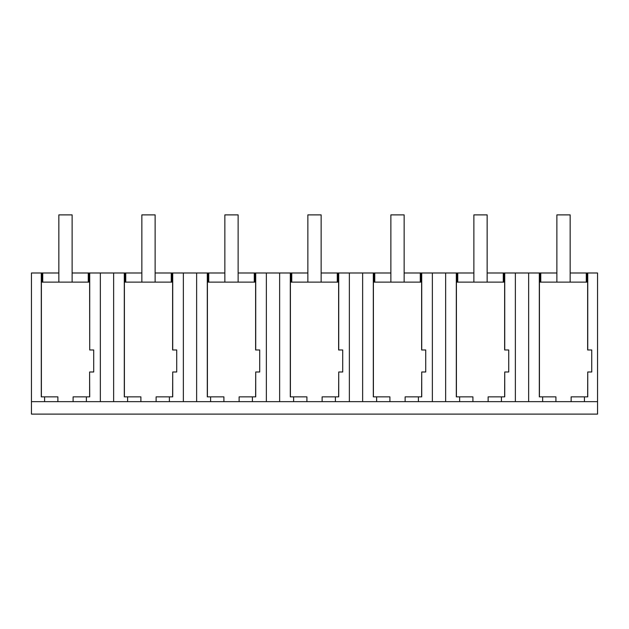 <?xml version="1.0" encoding="UTF-8"?>
<svg xmlns="http://www.w3.org/2000/svg" width="629" height="629" viewBox="0 0 629 629"><rect width="100%" height="100%" fill="white"/><g stroke="black" fill="none" stroke-linecap="round" stroke-linejoin="round"><path stroke-width="0.94" d="M44.604 396.852L41.286 396.852L41.286 272.994L31.45 272.994L31.45 401.656L44.604 401.656L44.604 396.852L57.884 396.852L57.884 401.656L100.341 401.656L100.341 272.994L141.847 272.994M44.604 401.656L57.884 401.656M41.286 272.994L41.75 272.994L41.75 282.13M100.341 272.994L89.711 272.994L89.711 349.976L89.609 282.13L41.388 282.13L41.388 396.852M31.45 401.656L31.45 414.11L597.55 414.11L597.55 272.994L587.282 272.994L587.282 282.13M597.55 401.656L100.341 401.656M73.106 401.656L73.106 396.852L89.711 396.852L89.609 371.991L89.609 396.852M539.423 396.852L539.423 282.13L587.643 282.13L587.643 349.976L591.74 349.976L591.74 371.991L587.745 371.991L587.745 396.852L584.427 396.852L584.427 401.656M124.393 396.852L124.393 282.13L172.613 282.13L172.613 349.976L176.71 349.976L176.71 371.991L172.716 371.991L172.716 396.852L169.398 396.852L169.398 401.656M207.397 396.852L207.397 282.13L255.618 282.13L255.618 349.976L259.714 349.976L259.714 371.991L255.72 371.991L255.72 396.852L252.402 396.852L252.402 401.656M290.401 396.852L290.401 282.13L338.622 282.13L338.622 349.976L342.719 349.976L342.719 371.991L338.724 371.991L338.724 396.852L335.406 396.852L335.406 401.656M373.406 396.852L373.406 282.13L421.634 282.13L421.634 349.976L425.731 349.976L425.731 371.991L421.729 371.991L421.729 396.852L418.411 396.852L418.411 401.656M456.418 396.852L456.418 282.13L504.639 282.13L504.639 349.976L508.735 349.976L508.735 371.991L504.741 371.991L504.741 396.852L501.415 396.852L501.415 401.656M41.75 272.994L42.324 272.994L42.324 282.13M487.153 272.994L556.877 272.994M570.157 272.994L586.291 272.994L586.291 282.13M587.282 272.994L586.291 272.994M42.324 272.994L58.843 272.994M72.123 272.994L88.257 272.994L88.257 282.13M89.711 272.994L88.257 272.994M155.127 272.994L171.261 272.994L171.261 282.13M183.353 401.656L183.353 272.994L171.261 272.994M183.353 272.994L224.852 272.994M238.132 272.994L254.273 272.994L254.273 282.13M266.358 401.656L266.358 272.994L254.273 272.994M266.358 272.994L307.856 272.994M321.144 272.994L337.278 272.994L337.278 282.13M349.362 401.656L349.362 272.994L337.278 272.994M349.362 272.994L390.868 272.994M404.148 272.994L420.282 272.994L420.282 282.13M432.367 401.656L432.367 272.994L420.282 272.994M432.367 272.994L473.873 272.994M86.385 401.656L86.385 396.852M89.711 349.976L93.705 349.976L93.705 371.991L89.711 371.991M89.247 272.994L89.247 282.13M42.733 272.994L42.733 282.13M88.665 272.994L88.665 282.13M586.7 272.994L586.7 282.13M587.745 272.994L587.745 349.976M540.775 272.994L540.775 282.13M540.366 272.994L540.366 282.13M555.918 401.656L555.918 396.852L542.638 396.852L542.638 401.656M571.14 401.656L571.14 396.852L584.427 396.852M587.745 371.991L587.643 396.852M539.32 272.994L539.32 396.852L542.638 396.852M539.784 272.994L539.784 282.13M528.659 401.656L528.659 272.994M172.716 272.994L172.716 349.976M172.252 272.994L172.252 282.13M172.716 371.991L172.613 396.852M156.118 401.656L156.118 396.852L169.398 396.852M113.629 401.656L113.629 272.994M127.608 401.656L127.608 396.852L140.888 396.852L140.888 401.656M124.29 272.994L124.29 396.852L127.608 396.852M124.754 272.994L124.754 282.13M125.336 272.994L125.336 282.13M125.745 272.994L125.745 282.13M171.67 272.994L171.67 282.13M255.72 272.994L255.72 349.976M255.256 272.994L255.256 282.13M255.72 371.991L255.618 396.852M239.122 401.656L239.122 396.852L252.402 396.852M196.633 401.656L196.633 272.994M210.613 401.656L210.613 396.852L223.9 396.852L223.9 401.656M207.295 272.994L207.295 396.852L210.613 396.852M207.759 272.994L207.759 282.13M208.341 272.994L208.341 282.13M208.749 272.994L208.749 282.13M254.674 272.994L254.674 282.13M338.724 272.994L338.724 349.976M338.26 272.994L338.26 282.13M338.724 371.991L338.622 396.852M322.127 401.656L322.127 396.852L335.406 396.852M279.638 401.656L279.638 272.994M293.625 401.656L293.625 396.852L306.905 396.852L306.905 401.656M290.299 272.994L290.299 396.852L293.625 396.852M290.763 272.994L290.763 282.13M291.345 272.994L291.345 282.13M291.754 272.994L291.754 282.13M337.687 272.994L337.687 282.13M421.729 272.994L421.729 349.976M421.273 272.994L421.273 282.13M421.729 371.991L421.634 396.852M405.131 401.656L405.131 396.852L418.411 396.852M362.642 401.656L362.642 272.994M376.629 401.656L376.629 396.852L389.909 396.852L389.909 401.656M373.312 272.994L373.312 396.852L376.629 396.852M373.775 272.994L373.775 282.13M374.349 272.994L374.349 282.13M374.758 272.994L374.758 282.13M420.691 272.994L420.691 282.13M515.371 401.656L515.371 272.994M504.741 272.994L504.741 349.976M504.277 272.994L504.277 282.13M504.741 371.991L504.639 396.852M488.135 401.656L488.135 396.852L501.415 396.852M445.646 401.656L445.646 272.994M459.634 401.656L459.634 396.852L472.914 396.852L472.914 401.656M456.316 272.994L456.316 396.852L459.634 396.852M456.78 272.994L456.78 282.13M457.354 272.994L457.354 282.13M457.763 272.994L457.763 282.13M503.286 272.994L503.286 282.13M503.695 272.994L503.695 282.13M72.123 282.13L72.123 214.89L58.843 214.89L58.843 282.13M155.127 282.13L155.127 214.89L141.847 214.89L141.847 282.13M238.132 282.13L238.132 214.89L224.852 214.89L224.852 282.13M321.144 282.13L321.144 214.89L307.856 214.89L307.856 282.13M404.148 282.13L404.148 214.89L390.868 214.89L390.868 282.13M487.153 282.13L487.153 214.89L473.873 214.89L473.873 282.13M570.157 282.13L570.157 214.89L556.877 214.89L556.877 282.13"/></g></svg>
